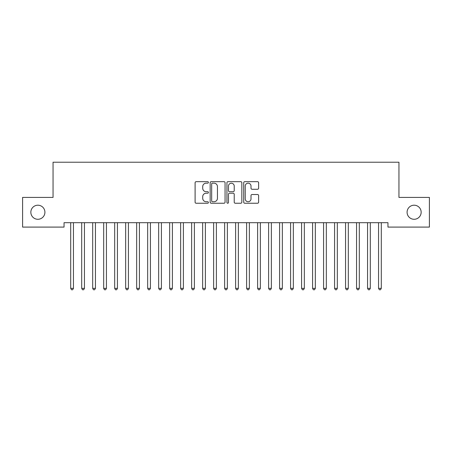 <?xml version="1.0" encoding="UTF-8"?>
<svg xmlns="http://www.w3.org/2000/svg" width="452" height="452" viewBox="0 0 452 452"><rect width="100%" height="100%" fill="white"/><g stroke="black" fill="none" stroke-linecap="round" stroke-linejoin="round"><path stroke-width="0.68" d="M208.412 182.422A0.757 0.757 0 0 0 207.654 181.664L196.185 181.664A1.079 1.079 0 0 0 195.106 182.744L195.106 202.168A1.079 1.079 0 0 0 196.185 203.247L207.654 203.247A0.757 0.757 0 0 0 208.412 202.49A0.757 0.757 0 0 0 207.654 201.739L206.168 201.739A3.452 3.452 0 0 1 202.716 198.281L202.716 196.665A3.452 3.452 0 0 1 206.168 193.213L207.654 193.213A0.757 0.757 0 0 0 208.412 192.456A0.757 0.757 0 0 0 207.654 191.699L206.168 191.699A3.452 3.452 0 0 1 202.716 188.247L202.716 186.625A3.452 3.452 0 0 1 206.168 183.173L207.654 183.173A0.757 0.757 0 0 0 208.412 182.422M407.082 212.248A7.034 7.034 0 0 0 414.117 219.282A7.034 7.034 0 0 0 421.157 212.248A7.034 7.034 0 0 0 414.117 205.208A7.034 7.034 0 0 0 407.082 212.248M30.843 212.248A7.034 7.034 0 0 0 37.883 219.282A7.034 7.034 0 0 0 44.917 212.248A7.034 7.034 0 0 0 37.883 205.208A7.034 7.034 0 0 0 30.843 212.248M257.538 189.269A1.079 1.079 0 0 0 258.617 188.19L258.617 182.744A1.079 1.079 0 0 0 257.538 181.664L244.803 181.664A1.079 1.079 0 0 0 243.724 182.744L243.724 202.168A1.079 1.079 0 0 0 244.803 203.247L257.538 203.247A1.079 1.079 0 0 0 258.617 202.168L258.617 195.586A1.079 1.079 0 0 0 257.538 194.507L252.092 194.507A1.079 1.079 0 0 0 251.013 195.586L251.013 198.852A2.887 2.887 0 0 1 248.125 201.739A2.887 2.887 0 0 1 245.238 198.852L245.238 186.06A2.887 2.887 0 0 1 248.125 183.173A2.887 2.887 0 0 1 251.013 186.06L251.013 188.19A1.079 1.079 0 0 0 252.092 189.269L257.538 189.269M387.952 222.689L64.048 222.689L64.048 227.09L22.6 227.09L22.6 197.405L53.053 197.405L53.053 162.223L398.946 162.223L398.946 197.405L429.4 197.405L429.4 227.09L387.952 227.09L387.952 222.689M225.056 182.744A1.079 1.079 0 0 0 223.977 181.664L211.242 181.664A1.079 1.079 0 0 0 210.163 182.744L210.163 202.168A1.079 1.079 0 0 0 211.242 203.247L223.977 203.247A1.079 1.079 0 0 0 225.056 202.168L225.056 182.744M228.023 181.664L240.758 181.664A1.079 1.079 0 0 1 241.837 182.744L241.837 202.168A1.079 1.079 0 0 1 240.758 203.247L235.306 203.247A1.079 1.079 0 0 1 234.226 202.168L234.226 194.292A1.079 1.079 0 0 0 233.147 193.213L229.537 193.213A1.079 1.079 0 0 0 228.458 194.292L228.458 202.49A0.757 0.757 0 0 1 227.701 203.247A0.757 0.757 0 0 1 226.944 202.49L226.944 182.744A1.079 1.079 0 0 1 228.023 181.664M212.429 183.173A0.757 0.757 0 0 0 211.672 183.93L211.672 200.982A0.757 0.757 0 0 0 212.429 201.739L213.994 201.739A3.452 3.452 0 0 0 217.446 198.281L217.446 186.625A3.452 3.452 0 0 0 213.994 183.173L212.429 183.173M234.226 186.117A2.887 2.887 0 0 0 231.339 183.23A2.887 2.887 0 0 0 228.458 186.117L228.458 190.62A1.079 1.079 0 0 0 229.537 191.699L233.147 191.699A1.079 1.079 0 0 0 234.226 190.62L234.226 186.117M70.557 222.689L70.619 222.853A1.102 1.102 -179.6 0 1 70.704 223.26L70.704 288.348L73.45 288.348L73.45 223.26A1.102 1.102 -179.6 0 1 73.529 222.853L73.597 222.689M73.45 288.348L72.625 289.777L71.523 289.777L70.704 288.348M81.552 222.689L81.614 222.853A1.102 1.102 -179.6 0 1 81.693 223.26L81.693 288.348L84.445 288.348L84.445 223.26A1.102 1.102 -179.6 0 1 84.524 222.853L84.592 222.689M84.445 288.348L83.62 289.777L82.518 289.777L81.693 288.348M92.547 222.689L92.609 222.853A1.102 1.102 -179.6 0 1 92.688 223.26L92.688 288.348L95.44 288.348L95.44 223.26A1.102 1.102 -179.6 0 1 95.519 222.853L95.581 222.689M95.44 288.348L94.615 289.777L93.513 289.777L92.688 288.348M103.542 222.689L103.604 222.853A1.102 1.102 -179.6 0 1 103.683 223.26L103.683 288.348L106.435 288.348L106.435 223.26A1.102 1.102 -179.6 0 1 106.514 222.853L106.576 222.689M106.435 288.348L105.61 289.777L104.508 289.777L103.683 288.348M114.537 222.689L114.599 222.853A1.102 1.102 -179.6 0 1 114.678 223.26L114.678 288.348L117.43 288.348L117.43 223.26A1.102 1.102 -179.6 0 1 117.509 222.853L117.571 222.689M117.43 288.348L116.605 289.777L115.503 289.777L114.678 288.348M125.532 222.689L125.594 222.853A1.102 1.102 -179.6 0 1 125.673 223.26L125.673 288.348L128.424 288.348L128.424 223.26A1.102 1.102 -179.6 0 1 128.504 222.853L128.566 222.689M128.424 288.348L127.6 289.777L126.498 289.777L125.673 288.348M136.527 222.689L136.589 222.853A1.102 1.102 -179.6 0 1 136.668 223.26L136.668 288.348L139.419 288.348L139.419 223.26A1.102 1.102 -179.6 0 1 139.498 222.853L139.561 222.689M139.419 288.348L138.594 289.777L137.493 289.777L136.668 288.348M147.522 222.689L147.584 222.853A1.102 1.102 -179.6 0 1 147.663 223.26L147.663 288.348L150.414 288.348L150.414 223.26A1.102 1.102 -179.6 0 1 150.493 222.853L150.556 222.689M150.414 288.348L149.589 289.777L148.488 289.777L147.663 288.348M158.516 222.689L158.579 222.853A1.102 1.102 -179.6 0 1 158.658 223.26L158.658 288.348L161.409 288.348L161.409 223.26A1.102 1.102 -179.6 0 1 161.488 222.853L161.55 222.689M161.409 288.348L160.584 289.777L159.483 289.777L158.658 288.348M169.506 222.689L169.573 222.853A1.102 1.102 -179.6 0 1 169.653 223.26L169.653 288.348L172.404 288.348L172.404 223.26A1.102 1.102 -179.6 0 1 172.483 222.853L172.545 222.689M172.404 288.348L171.579 289.777L170.477 289.777L169.653 288.348M180.501 222.689L180.568 222.853A1.102 1.102 -179.6 0 1 180.647 223.26L180.647 288.348L183.393 288.348L183.393 223.26A1.102 1.102 -179.6 0 1 183.478 222.853L183.54 222.689M183.393 288.348L182.574 289.777L181.472 289.777L180.647 288.348M191.495 222.689L191.563 222.853A1.102 1.102 -179.6 0 1 191.642 223.26L191.642 288.348L194.388 288.348L194.388 223.26A1.102 1.102 -179.6 0 1 194.467 222.853L194.535 222.689M194.388 288.348L193.563 289.777L192.467 289.777L191.642 288.348M202.49 222.689L202.558 222.853A1.102 1.102 -179.6 0 1 202.637 223.26L202.637 288.348L205.383 288.348L205.383 223.26A1.102 1.102 -179.6 0 1 205.462 222.853L205.53 222.689M205.383 288.348L204.558 289.777L203.462 289.777L202.637 288.348M213.485 222.689L213.553 222.853A1.102 1.102 -179.6 0 1 213.632 223.26L213.632 288.348L216.378 288.348L216.378 223.26A1.102 1.102 -179.6 0 1 216.457 222.853L216.525 222.689M216.378 288.348L215.553 289.777L214.457 289.777L213.632 288.348M224.48 222.689L224.548 222.853A1.102 1.102 -179.6 0 1 224.627 223.26L224.627 288.348L227.373 288.348L227.373 223.26A1.102 1.102 -179.6 0 1 227.452 222.853L227.52 222.689M227.373 288.348L226.548 289.777L225.452 289.777L224.627 288.348M235.475 222.689L235.543 222.853A1.102 1.102 -179.6 0 1 235.622 223.26L235.622 288.348L238.368 288.348L238.368 223.26A1.102 1.102 -179.6 0 1 238.447 222.853L238.515 222.689M238.368 288.348L237.543 289.777L236.447 289.777L235.622 288.348M246.47 222.689L246.538 222.853A1.102 1.102 -179.6 0 1 246.617 223.26L246.617 288.348L249.363 288.348L249.363 223.26A1.102 1.102 -179.6 0 1 249.442 222.853L249.51 222.689M249.363 288.348L248.538 289.777L247.442 289.777L246.617 288.348M257.465 222.689L257.533 222.853A1.102 1.102 -179.6 0 1 257.612 223.26L257.612 288.348L260.358 288.348L260.358 223.26A1.102 1.102 -179.6 0 1 260.437 222.853L260.505 222.689M260.358 288.348L259.533 289.777L258.437 289.777L257.612 288.348M268.46 222.689L268.522 222.853A1.102 1.102 -179.6 0 1 268.607 223.26L268.607 288.348L271.353 288.348L271.353 223.26A1.102 1.102 -179.6 0 1 271.432 222.853L271.499 222.689M271.353 288.348L270.528 289.777L269.426 289.777L268.607 288.348M279.455 222.689L279.517 222.853A1.102 1.102 -179.6 0 1 279.596 223.26L279.596 288.348L282.347 288.348L282.347 223.26A1.102 1.102 -179.6 0 1 282.427 222.853L282.494 222.689M282.347 288.348L281.523 289.777L280.421 289.777L279.596 288.348M290.45 222.689L290.512 222.853A1.102 1.102 -179.6 0 1 290.591 223.26L290.591 288.348L293.342 288.348L293.342 223.26A1.102 1.102 -179.6 0 1 293.421 222.853L293.484 222.689M293.342 288.348L292.517 289.777L291.416 289.777L290.591 288.348M301.444 222.689L301.507 222.853A1.102 1.102 -179.6 0 1 301.586 223.26L301.586 288.348L304.337 288.348L304.337 223.26A1.102 1.102 -179.6 0 1 304.416 222.853L304.478 222.689M304.337 288.348L303.512 289.777L302.411 289.777L301.586 288.348M312.439 222.689L312.501 222.853A1.102 1.102 -179.6 0 1 312.581 223.26L312.581 288.348L315.332 288.348L315.332 223.26A1.102 1.102 -179.6 0 1 315.411 222.853L315.473 222.689M315.332 288.348L314.507 289.777L313.406 289.777L312.581 288.348M323.434 222.689L323.496 222.853A1.102 1.102 -179.6 0 1 323.575 223.26L323.575 288.348L326.327 288.348L326.327 223.26A1.102 1.102 -179.6 0 1 326.406 222.853L326.468 222.689M326.327 288.348L325.502 289.777L324.4 289.777L323.575 288.348M334.429 222.689L334.491 222.853A1.102 1.102 -179.6 0 1 334.57 223.26L334.57 288.348L337.322 288.348L337.322 223.26A1.102 1.102 -179.6 0 1 337.401 222.853L337.463 222.689M337.322 288.348L336.497 289.777L335.395 289.777L334.57 288.348M345.424 222.689L345.486 222.853A1.102 1.102 -179.6 0 1 345.565 223.26L345.565 288.348L348.317 288.348L348.317 223.26A1.102 1.102 -179.6 0 1 348.396 222.853L348.458 222.689M348.317 288.348L347.492 289.777L346.39 289.777L345.565 288.348M356.419 222.689L356.481 222.853A1.102 1.102 -179.6 0 1 356.56 223.26L356.56 288.348L359.312 288.348L359.312 223.26A1.102 1.102 -179.6 0 1 359.391 222.853L359.453 222.689M359.312 288.348L358.487 289.777L357.385 289.777L356.56 288.348M367.408 222.689L367.476 222.853A1.102 1.102 -179.6 0 1 367.555 223.26L367.555 288.348L370.307 288.348L370.307 223.26A1.102 1.102 -179.6 0 1 370.386 222.853L370.448 222.689M370.307 288.348L369.482 289.777L368.38 289.777L367.555 288.348M378.403 222.689L378.471 222.853A1.102 1.102 -179.6 0 1 378.55 223.26L378.55 288.348L381.296 288.348L381.296 223.26A1.102 1.102 -179.6 0 1 381.381 222.853L381.443 222.689M381.296 288.348L380.477 289.777L379.375 289.777L378.55 288.348"/></g></svg>
